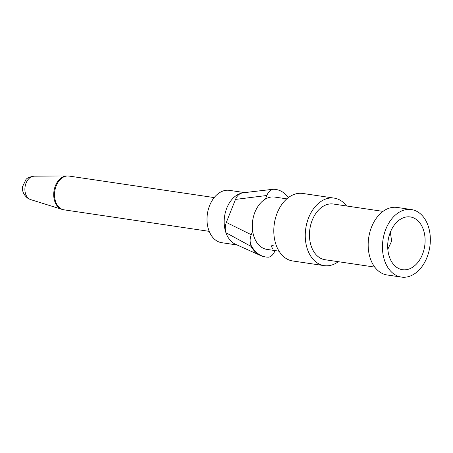 <?xml version="1.0" encoding="UTF-8"?>
<svg xmlns="http://www.w3.org/2000/svg" width="453" height="453" viewBox="0 0 453 453"><rect width="100%" height="100%" fill="white"/><g stroke="black" fill="none" stroke-linecap="round" stroke-linejoin="round"><path stroke-width="0.68" d="M274.178 244.914L271.137 245.934L272.734 248.827M415.99 219.224A26.665 18.499 98.4 0 0 401.669 218.539A26.665 18.499 98.4 0 0 388.102 240.611A26.665 18.499 98.4 0 0 394.688 265.668A26.665 18.499 98.4 0 0 396.811 267.423A26.665 18.499 98.4 0 0 422.473 254.376A26.665 18.499 98.4 0 0 415.99 219.224M244.852 192.638L229.445 190.356A26.45 18.352 98.4 0 0 208.284 209.597A26.45 18.352 98.4 0 0 216.053 240.43A26.45 18.352 98.4 0 0 221.687 242.689L237.095 244.971M233.221 242.972A26.45 18.352 98.4 0 0 235.435 244.224L260.668 255.583A34.134 23.681 -81.6 0 1 257.814 253.969A34.134 23.681 -81.6 0 1 250.945 246.319L225.928 232.723A26.45 18.352 98.4 0 0 233.221 242.972M288.397 197.582A34.134 23.681 98.4 0 0 275.854 189.467A34.134 23.681 98.4 0 0 272.751 189.303C270.181 190.13 268.21 192.191 266.823 195.492L265.401 199.065A26.45 18.352 98.4 0 0 252.644 231.126L251.222 234.699C249.948 238.074 249.784 241.387 250.736 244.626A34.134 23.681 98.4 0 0 258.572 254.082A34.134 23.681 98.4 0 0 265.849 256.998A34.134 23.681 98.4 0 0 268.952 257.157C271.517 256.336 273.493 254.275 274.875 250.973L275.028 250.594M250.736 244.626L250.945 246.319M346.573 205.99A34.134 23.681 98.4 0 0 341.483 201.03A34.134 23.681 98.4 0 0 334.206 198.12L302.751 193.454A34.134 23.681 98.4 0 0 275.452 218.289A34.134 23.681 98.4 0 0 285.469 258.068A34.134 23.681 98.4 0 0 292.746 260.985L324.201 265.645A34.134 23.681 98.4 0 0 338.317 261.698M334.206 198.12A34.134 23.681 98.4 0 0 306.908 222.95A34.134 23.681 98.4 0 0 316.93 262.729A34.134 23.681 98.4 0 0 324.201 265.645M383.006 211.387L333.334 204.026A28.16 19.536 98.4 0 0 310.809 224.512A28.16 19.536 98.4 0 0 319.076 257.332A28.16 19.536 98.4 0 0 325.078 259.733L374.75 267.1M411.403 209.558L397.122 207.44A34.134 23.681 98.4 0 0 369.824 232.276A34.134 23.681 98.4 0 0 379.841 272.055A34.134 23.681 98.4 0 0 387.111 274.971L401.398 277.083A34.134 23.681 98.4 0 0 428.697 252.253A34.134 23.681 98.4 0 0 418.68 212.474A34.134 23.681 98.4 0 0 411.403 209.558A34.134 23.681 98.4 0 0 384.104 234.388A34.134 23.681 98.4 0 0 394.127 274.173A34.134 23.681 98.4 0 0 401.398 277.083M252.644 231.126A26.45 18.352 98.4 0 0 261.336 247.14A26.45 18.352 98.4 0 0 266.97 249.399L279.065 251.189M286.823 198.856L274.728 197.066A26.45 18.352 98.4 0 0 265.401 199.065M250.181 191.947L273.669 189.207A34.134 23.681 -81.6 0 1 275.096 189.354L275.854 189.467M265.849 256.998L265.084 256.885A34.134 23.681 -81.6 0 1 260.668 255.583M387.819 249.258L391.652 241.138L390.339 232.253M247.536 192.287L243.046 192.87A26.45 18.352 98.4 0 0 241.687 193.114A26.45 18.352 98.4 0 0 225.928 232.723C224.869 229.394 225.005 225.968 226.33 222.44L251.222 234.699M266.823 195.492L235.492 199.411C236.942 195.973 239.003 193.873 241.687 193.114L250.186 191.936M235.492 199.411L226.33 222.44M28.964 198.776A11.903 8.262 98.4 0 0 30.628 199.592L27.576 198.108C23.516 194.682 21.874 190.787 22.65 186.415L25.821 179.83C26.642 178.137 29.4 176.919 34.1 176.177A11.903 8.262 98.4 0 0 25.317 185.52A11.903 8.262 98.4 0 0 28.964 198.776M30.628 199.592L61.908 209.348A16.999 11.795 -81.6 0 1 59.536 208.182A16.999 11.795 -81.6 0 1 54.32 189.258A16.999 11.795 -81.6 0 1 66.868 175.917L68.998 176.064A17.067 11.84 98.4 0 0 55.345 188.476A17.067 11.84 98.4 0 0 60.357 208.369A17.067 11.84 98.4 0 0 63.992 209.824L209.19 231.347M61.908 209.348L63.992 209.824M68.998 176.064L214.195 197.582M34.1 176.177L66.868 175.917"/></g></svg>

